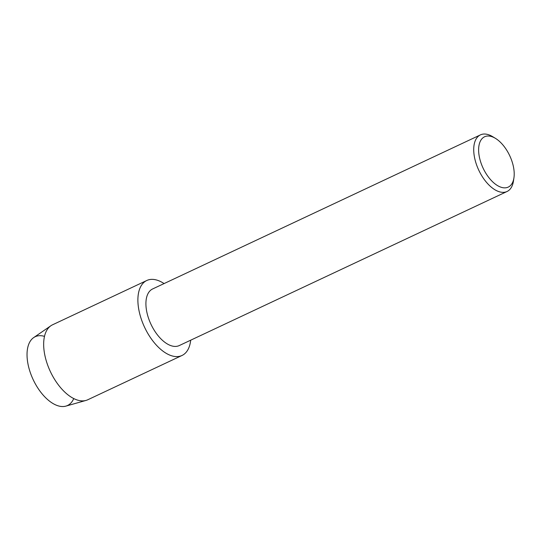 <?xml version="1.0" encoding="UTF-8"?>
<svg xmlns="http://www.w3.org/2000/svg" width="541" height="541" viewBox="0 0 541 541"><rect width="100%" height="100%" fill="white"/><g stroke="black" fill="none" stroke-linecap="round" stroke-linejoin="round"><path stroke-width="0.81" d="M73.732 398.561A37.998 20.078 -115.2 0 1 34.942 383.15A37.998 20.078 -115.2 0 1 27.659 347.991A37.998 20.078 -115.2 0 1 44.504 336.374M513.95 177.739L513.47 180.971A31.277 16.528 -115.2 0 1 507.052 191.494L179.247 345.571A31.277 16.528 -115.2 0 1 152.427 327.163A31.277 16.528 -115.2 0 1 152.636 288.955L480.442 134.878A31.277 16.528 -115.2 0 1 492.641 136.657L495.434 138.347A27.807 14.695 -115.2 0 1 508.425 153.13A27.807 14.695 -115.2 0 1 513.95 177.739A27.807 14.695 -115.2 0 1 502.163 187.551A27.807 14.695 -115.2 0 1 484.405 170.74A27.807 14.695 -115.2 0 1 479.657 142.865A27.807 14.695 -115.2 0 1 495.434 138.347M146.51 331.099A41.414 21.883 -115.2 0 1 139.632 289.022A41.414 21.883 -115.2 0 1 164.079 283.572A41.414 21.883 -115.2 0 0 146.78 280.502A41.414 21.883 -115.2 0 0 146.51 331.099A41.414 21.883 -115.2 0 0 173.499 356.269A41.414 21.883 -115.2 0 0 190.689 340.194A41.414 21.883 -115.2 0 1 182.019 355.471A41.414 21.883 -115.2 0 1 146.51 331.099M507.052 191.494A31.277 16.528 -115.2 0 1 480.232 173.093A31.277 16.528 -115.2 0 1 480.442 134.878M182.019 355.471L87.798 399.752A41.414 21.883 -115.2 0 1 86.012 400.421L65.88 406.122A37.998 20.078 -115.2 0 1 34.942 383.15A37.998 20.078 -115.2 0 1 33.677 337.598L50.908 325.736A41.414 21.883 -115.2 0 1 52.565 324.789L146.78 280.502M86.012 400.421A41.414 21.883 -115.2 0 1 52.288 375.386A41.414 21.883 -115.2 0 1 50.908 325.736"/></g></svg>
